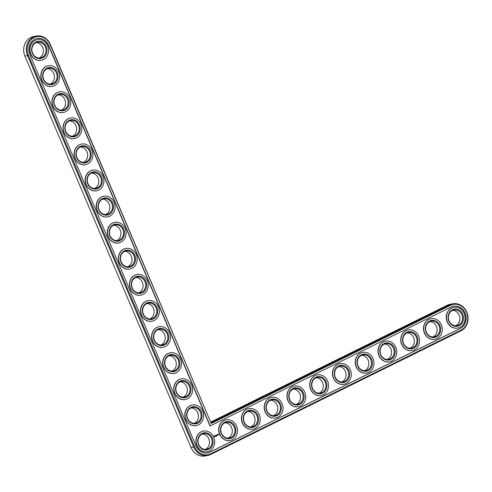 <?xml version="1.0" encoding="UTF-8"?>
<svg xmlns="http://www.w3.org/2000/svg" width="492" height="492" viewBox="0 0 492 492"><rect width="100%" height="100%" fill="white"/><g stroke="black" fill="none" stroke-linecap="round" stroke-linejoin="round"><path stroke-width="0.74" d="M452.757 303.779A14.262 12.595 79.1 0 0 449.903 304.739L210.939 422.776L50.338 44.428A14.262 12.595 79.1 0 0 36.273 36.039A14.262 12.595 79.1 0 0 27.583 55.67L193.719 447.062A14.262 12.595 79.1 0 0 207.784 455.451A14.262 12.595 79.1 0 0 210.637 454.491L460.979 330.833A14.262 12.595 79.1 0 0 467.4 313.761A14.262 12.595 79.1 0 0 452.757 303.779L450.1 304.29A14.262 12.595 79.1 0 0 447.246 305.249L210.656 422.111M36.273 36.039L33.616 36.549A14.262 12.595 79.1 0 0 24.926 56.18L191.062 447.572A14.262 12.595 79.1 0 0 205.127 455.961L207.784 455.451M205.244 449.399A7.989 7.054 79.1 0 0 208.811 438.803A7.989 7.054 79.1 0 0 202.292 433.999M228.005 438.157A7.989 7.054 79.1 0 0 231.572 427.566A7.989 7.054 79.1 0 0 225.053 422.757M194.168 423.304A7.989 7.054 79.1 0 0 197.741 412.714A7.989 7.054 79.1 0 0 191.216 407.905M250.76 426.915A7.989 7.054 79.1 0 0 254.333 416.324A7.989 7.054 79.1 0 0 247.808 411.515M183.092 397.21A7.989 7.054 79.1 0 0 186.665 386.62A7.989 7.054 79.1 0 0 180.14 381.817M172.016 371.116A7.989 7.054 79.1 0 0 175.589 360.525A7.989 7.054 79.1 0 0 169.063 355.722M273.521 415.672A7.989 7.054 79.1 0 0 277.088 405.082A7.989 7.054 79.1 0 0 270.569 400.273M296.282 404.43A7.989 7.054 79.1 0 0 299.849 393.84A7.989 7.054 79.1 0 0 293.33 389.031M319.037 393.188A7.989 7.054 79.1 0 0 322.604 382.598A7.989 7.054 79.1 0 0 316.085 377.794M160.939 345.021A7.989 7.054 79.1 0 0 164.512 334.431A7.989 7.054 79.1 0 0 157.993 329.628M149.869 318.933A7.989 7.054 79.1 0 0 153.436 308.343A7.989 7.054 79.1 0 0 146.917 303.533M138.793 292.838A7.989 7.054 79.1 0 0 142.36 282.248A7.989 7.054 79.1 0 0 135.841 277.439M127.717 266.744A7.989 7.054 79.1 0 0 131.284 256.154A7.989 7.054 79.1 0 0 124.765 251.35M341.799 381.946A7.989 7.054 79.1 0 0 345.366 371.355A7.989 7.054 79.1 0 0 338.847 366.552M364.554 370.704A7.989 7.054 79.1 0 0 368.121 360.113A7.989 7.054 79.1 0 0 361.602 355.31M387.315 359.461A7.989 7.054 79.1 0 0 390.882 348.871A7.989 7.054 79.1 0 0 384.363 344.068M410.07 348.219A7.989 7.054 79.1 0 0 413.643 337.629A7.989 7.054 79.1 0 0 407.118 332.826M432.831 336.977A7.989 7.054 79.1 0 0 436.398 326.387A7.989 7.054 79.1 0 0 429.879 321.583M455.592 325.735A7.989 7.054 79.1 0 0 459.159 315.144A7.989 7.054 79.1 0 0 452.64 310.341M116.641 240.65A7.989 7.054 79.1 0 0 120.208 230.059A7.989 7.054 79.1 0 0 113.689 225.256M105.565 214.561A7.989 7.054 79.1 0 0 109.132 203.965A7.989 7.054 79.1 0 0 102.613 199.162M94.489 188.467A7.989 7.054 79.1 0 0 98.056 177.876A7.989 7.054 79.1 0 0 91.537 173.067M83.412 162.372A7.989 7.054 79.1 0 0 86.979 151.782A7.989 7.054 79.1 0 0 80.46 146.979M72.336 136.278A7.989 7.054 79.1 0 0 75.903 125.688A7.989 7.054 79.1 0 0 69.384 120.884M61.26 110.183A7.989 7.054 79.1 0 0 64.827 99.593A7.989 7.054 79.1 0 0 58.308 94.79M50.184 84.095A7.989 7.054 79.1 0 0 53.751 73.505A7.989 7.054 79.1 0 0 47.232 68.695M39.108 58.001A7.989 7.054 79.1 0 0 42.675 47.41A7.989 7.054 79.1 0 0 36.156 42.601M211.468 438.298A7.989 7.054 -100.9 0 1 206.603 449.288A7.989 7.054 -100.9 0 1 198.171 442.769A7.989 7.054 -100.9 0 1 203.596 433.6A7.989 7.054 -100.9 0 1 211.468 438.298M210.939 422.776L50.11 44.637A13.579 11.986 79.1 0 0 34.003 37.564A13.579 11.986 79.1 0 0 28.444 55.338L194.58 446.736A13.579 11.986 79.1 0 0 210.687 453.802L461.029 330.144A13.579 11.986 79.1 0 0 466.588 312.371A13.579 11.986 79.1 0 0 450.488 305.304L210.976 423.612M212.335 437.966A8.671 7.657 -100.9 0 1 204.869 449.959A8.671 7.657 -100.9 0 1 199.039 436.219A8.671 7.657 -100.9 0 1 212.335 437.966M210.225 425.998L48.653 45.356A11.753 10.375 79.1 0 0 37.066 38.444A11.753 10.375 79.1 0 0 29.901 54.618L196.037 446.016A11.753 10.375 79.1 0 0 207.624 452.923A11.753 10.375 79.1 0 0 209.979 452.136L460.321 328.478A11.753 10.375 79.1 0 0 465.61 314.406A11.753 10.375 79.1 0 0 453.544 306.184A11.753 10.375 79.1 0 0 451.195 306.971L210.016 426.041L48.444 45.393A11.753 10.375 79.1 0 0 36.955 38.468M213.786 437.247A10.498 9.268 -100.9 0 1 207.39 451.693A10.498 9.268 -100.9 0 1 196.314 443.126A10.498 9.268 -100.9 0 1 203.436 431.072A10.498 9.268 -100.9 0 1 213.786 437.247M207.519 452.941A11.753 10.375 79.1 0 0 209.764 452.173L460.112 328.515A11.753 10.375 79.1 0 0 465.42 314.505A11.753 10.375 79.1 0 0 453.439 306.202M207.286 451.711A10.498 9.268 -100.9 0 1 207.181 451.73A10.498 9.268 -100.9 0 1 196.099 443.169A10.498 9.268 -100.9 0 1 203.227 431.115A10.498 9.268 -100.9 0 1 203.331 431.097M216.259 436.152L216.197 436.496L216.259 436.152M216.578 436.312L216.621 436.004M214.088 435.949L214.051 436.662L214.752 436.822L214.863 436.041L214.088 435.949M215.035 435.82L215.576 436.053L215.035 435.82M215.471 435.58L215.853 436.01L215.607 435.512M215.902 435.291L216.425 435.728L215.902 435.291M216.775 434.897L216.683 435.334L216.326 435.1L216.535 435.629L216.425 435.211L216.99 435.408L216.732 434.885L216.99 435.408M216.683 435.334L216.32 435.125M217.175 434.664L217.144 435.371L217.175 434.664M217.323 434.59L217.562 435.162L217.323 434.59M217.772 434.368L217.741 435.076L217.772 434.368M218.503 434.664L218.19 434.467L218.307 434.78M218.46 434.338L218.596 434.657L218.46 434.338M218.706 434.215L219.038 434.541L218.706 434.215M230.041 440.469A10.498 9.268 -100.9 0 1 229.936 440.488A10.498 9.268 -100.9 0 1 218.86 431.927A10.498 9.268 -100.9 0 1 225.988 419.873A10.498 9.268 -100.9 0 1 226.092 419.854M196.21 425.617A10.498 9.268 -100.9 0 1 196.105 425.642A10.498 9.268 -100.9 0 1 185.023 417.075A10.498 9.268 -100.9 0 1 192.151 405.021A10.498 9.268 -100.9 0 1 192.255 405.002M252.802 429.227A10.498 9.268 -100.9 0 1 252.697 429.252A10.498 9.268 -100.9 0 1 241.621 420.685A10.498 9.268 -100.9 0 1 248.743 408.631A10.498 9.268 -100.9 0 1 248.847 408.612M185.133 399.522A10.498 9.268 -100.9 0 1 185.029 399.547A10.498 9.268 -100.9 0 1 173.947 390.98A10.498 9.268 -100.9 0 1 181.074 378.926A10.498 9.268 -100.9 0 1 181.179 378.908M174.057 373.434A10.498 9.268 -100.9 0 1 173.953 373.453A10.498 9.268 -100.9 0 1 162.877 364.892A10.498 9.268 -100.9 0 1 169.998 352.838A10.498 9.268 -100.9 0 1 170.103 352.813M275.563 417.985A10.498 9.268 -100.9 0 1 275.452 418.009A10.498 9.268 -100.9 0 1 264.376 409.442A10.498 9.268 -100.9 0 1 271.504 397.388A10.498 9.268 -100.9 0 1 271.609 397.37M298.318 406.743A10.498 9.268 -100.9 0 1 298.213 406.767A10.498 9.268 -100.9 0 1 287.137 398.2A10.498 9.268 -100.9 0 1 294.259 386.146A10.498 9.268 -100.9 0 1 294.364 386.128M321.079 395.5A10.498 9.268 -100.9 0 1 320.975 395.525A10.498 9.268 -100.9 0 1 309.892 386.958A10.498 9.268 -100.9 0 1 317.02 374.904A10.498 9.268 -100.9 0 1 317.125 374.886M162.981 347.34A10.498 9.268 -100.9 0 1 162.877 347.358A10.498 9.268 -100.9 0 1 151.8 338.797A10.498 9.268 -100.9 0 1 158.922 326.743A10.498 9.268 -100.9 0 1 159.027 326.725M151.905 321.245A10.498 9.268 -100.9 0 1 151.8 321.264A10.498 9.268 -100.9 0 1 140.724 312.703A10.498 9.268 -100.9 0 1 147.846 300.649A10.498 9.268 -100.9 0 1 147.951 300.63M140.829 295.151A10.498 9.268 -100.9 0 1 140.724 295.175A10.498 9.268 -100.9 0 1 129.648 286.608A10.498 9.268 -100.9 0 1 136.77 274.554A10.498 9.268 -100.9 0 1 136.874 274.536M129.753 269.062A10.498 9.268 -100.9 0 1 129.648 269.081A10.498 9.268 -100.9 0 1 118.572 260.514A10.498 9.268 -100.9 0 1 125.694 248.46A10.498 9.268 -100.9 0 1 125.798 248.442M343.834 384.258A10.498 9.268 -100.9 0 1 343.73 384.283A10.498 9.268 -100.9 0 1 332.654 375.716A10.498 9.268 -100.9 0 1 339.775 363.662A10.498 9.268 -100.9 0 1 339.886 363.643M366.595 373.022A10.498 9.268 -100.9 0 1 366.491 373.041A10.498 9.268 -100.9 0 1 355.409 364.474A10.498 9.268 -100.9 0 1 362.536 352.42A10.498 9.268 -100.9 0 1 362.641 352.401M389.35 361.78A10.498 9.268 -100.9 0 1 389.246 361.798A10.498 9.268 -100.9 0 1 378.17 353.238A10.498 9.268 -100.9 0 1 385.298 341.184A10.498 9.268 -100.9 0 1 385.402 341.159M412.112 350.538A10.498 9.268 -100.9 0 1 412.007 350.556A10.498 9.268 -100.9 0 1 400.925 341.995A10.498 9.268 -100.9 0 1 408.053 329.941A10.498 9.268 -100.9 0 1 408.157 329.917M434.873 339.296A10.498 9.268 -100.9 0 1 434.762 339.314A10.498 9.268 -100.9 0 1 423.686 330.753A10.498 9.268 -100.9 0 1 430.814 318.699A10.498 9.268 -100.9 0 1 430.918 318.681M457.628 328.053A10.498 9.268 -100.9 0 1 457.523 328.072A10.498 9.268 -100.9 0 1 446.447 319.511A10.498 9.268 -100.9 0 1 453.569 307.457A10.498 9.268 -100.9 0 1 453.673 307.438M118.677 242.968A10.498 9.268 -100.9 0 1 118.572 242.987A10.498 9.268 -100.9 0 1 107.496 234.426A10.498 9.268 -100.9 0 1 114.618 222.372A10.498 9.268 -100.9 0 1 114.728 222.353M107.6 216.874A10.498 9.268 -100.9 0 1 107.496 216.892A10.498 9.268 -100.9 0 1 96.42 208.331A10.498 9.268 -100.9 0 1 103.541 196.277A10.498 9.268 -100.9 0 1 103.652 196.259M96.524 190.779A10.498 9.268 -100.9 0 1 96.42 190.804A10.498 9.268 -100.9 0 1 85.344 182.237A10.498 9.268 -100.9 0 1 92.471 170.183A10.498 9.268 -100.9 0 1 92.576 170.164M85.448 164.685A10.498 9.268 -100.9 0 1 85.344 164.709A10.498 9.268 -100.9 0 1 74.267 156.142A10.498 9.268 -100.9 0 1 81.395 144.088A10.498 9.268 -100.9 0 1 81.5 144.07M74.372 138.596A10.498 9.268 -100.9 0 1 74.267 138.615A10.498 9.268 -100.9 0 1 63.191 130.054A10.498 9.268 -100.9 0 1 70.319 118A10.498 9.268 -100.9 0 1 70.424 117.975M63.296 112.502A10.498 9.268 -100.9 0 1 63.191 112.52A10.498 9.268 -100.9 0 1 52.115 103.96A10.498 9.268 -100.9 0 1 59.243 91.906A10.498 9.268 -100.9 0 1 59.347 91.887M52.226 86.407A10.498 9.268 -100.9 0 1 52.115 86.426A10.498 9.268 -100.9 0 1 41.039 77.865A10.498 9.268 -100.9 0 1 48.167 65.811A10.498 9.268 -100.9 0 1 48.271 65.793M41.15 60.313A10.498 9.268 -100.9 0 1 41.039 60.338A10.498 9.268 -100.9 0 1 29.963 51.771A10.498 9.268 -100.9 0 1 37.091 39.717A10.498 9.268 -100.9 0 1 37.195 39.698M236.547 426.004A10.498 9.268 -100.9 0 1 230.151 440.451A10.498 9.268 -100.9 0 1 219.069 431.884A10.498 9.268 -100.9 0 1 226.197 419.83A10.498 9.268 -100.9 0 1 236.547 426.004M235.09 426.724A8.671 7.657 -100.9 0 1 227.63 438.723A8.671 7.657 -100.9 0 1 221.8 424.983A8.671 7.657 -100.9 0 1 235.09 426.724M234.229 427.056A7.989 7.054 -100.9 0 1 229.358 438.046A7.989 7.054 -100.9 0 1 220.933 431.527A7.989 7.054 -100.9 0 1 226.351 422.357A7.989 7.054 -100.9 0 1 234.229 427.056M202.71 411.152A10.498 9.268 -100.9 0 1 196.314 425.598A10.498 9.268 -100.9 0 1 185.238 417.038A10.498 9.268 -100.9 0 1 192.36 404.984A10.498 9.268 -100.9 0 1 202.71 411.152M201.259 411.872A8.671 7.657 -100.9 0 1 193.793 423.87A8.671 7.657 -100.9 0 1 187.962 410.131A8.671 7.657 -100.9 0 1 201.259 411.872M200.398 412.204A7.989 7.054 -100.9 0 1 195.527 423.194A7.989 7.054 -100.9 0 1 187.095 416.681A7.989 7.054 -100.9 0 1 192.52 407.505A7.989 7.054 -100.9 0 1 200.398 412.204M259.309 414.762A10.498 9.268 -100.9 0 1 252.906 429.208A10.498 9.268 -100.9 0 1 241.83 420.648A10.498 9.268 -100.9 0 1 248.952 408.594A10.498 9.268 -100.9 0 1 259.309 414.762M257.851 415.482A8.671 7.657 -100.9 0 1 250.385 427.48A8.671 7.657 -100.9 0 1 244.555 413.741A8.671 7.657 -100.9 0 1 257.851 415.482M256.99 415.814A7.989 7.054 -100.9 0 1 252.119 426.804A7.989 7.054 -100.9 0 1 243.688 420.285A7.989 7.054 -100.9 0 1 249.112 411.115A7.989 7.054 -100.9 0 1 256.99 415.814M191.64 385.058A10.498 9.268 -100.9 0 1 185.238 399.504A10.498 9.268 -100.9 0 1 174.162 390.943A10.498 9.268 -100.9 0 1 181.284 378.889A10.498 9.268 -100.9 0 1 191.64 385.058M190.183 385.777A8.671 7.657 -100.9 0 1 182.717 397.776A8.671 7.657 -100.9 0 1 176.886 384.037A8.671 7.657 -100.9 0 1 190.183 385.777M189.322 386.109A7.989 7.054 -100.9 0 1 184.451 397.099A7.989 7.054 -100.9 0 1 176.019 390.587A7.989 7.054 -100.9 0 1 181.443 381.411A7.989 7.054 -100.9 0 1 189.322 386.109M180.564 358.969A10.498 9.268 -100.9 0 1 174.162 373.41A10.498 9.268 -100.9 0 1 163.086 364.849A10.498 9.268 -100.9 0 1 170.207 352.795A10.498 9.268 -100.9 0 1 180.564 358.969M179.106 359.689A8.671 7.657 -100.9 0 1 171.64 371.681A8.671 7.657 -100.9 0 1 165.81 357.942A8.671 7.657 -100.9 0 1 179.106 359.689M178.245 360.015A7.989 7.054 -100.9 0 1 173.375 371.005A7.989 7.054 -100.9 0 1 164.943 364.492A7.989 7.054 -100.9 0 1 170.367 355.322A7.989 7.054 -100.9 0 1 178.245 360.015M282.064 403.52A10.498 9.268 -100.9 0 1 275.668 417.966A10.498 9.268 -100.9 0 1 264.585 409.406A10.498 9.268 -100.9 0 1 271.713 397.351A10.498 9.268 -100.9 0 1 282.064 403.52M280.606 404.239A8.671 7.657 -100.9 0 1 273.146 416.238A8.671 7.657 -100.9 0 1 267.316 402.499A8.671 7.657 -100.9 0 1 280.606 404.239M279.745 404.572A7.989 7.054 -100.9 0 1 274.88 415.562A7.989 7.054 -100.9 0 1 266.449 409.049A7.989 7.054 -100.9 0 1 271.867 399.873A7.989 7.054 -100.9 0 1 279.745 404.572M304.825 392.278A10.498 9.268 -100.9 0 1 298.423 406.724A10.498 9.268 -100.9 0 1 287.346 398.163A10.498 9.268 -100.9 0 1 294.474 386.109A10.498 9.268 -100.9 0 1 304.825 392.278M303.367 392.997A8.671 7.657 -100.9 0 1 295.907 404.996A8.671 7.657 -100.9 0 1 290.071 391.257A8.671 7.657 -100.9 0 1 303.367 392.997M302.506 393.329A7.989 7.054 -100.9 0 1 297.635 404.319A7.989 7.054 -100.9 0 1 289.204 397.807A7.989 7.054 -100.9 0 1 294.628 388.631A7.989 7.054 -100.9 0 1 302.506 393.329M327.58 381.036A10.498 9.268 -100.9 0 1 321.184 395.482A10.498 9.268 -100.9 0 1 310.101 386.921A10.498 9.268 -100.9 0 1 317.229 374.867A10.498 9.268 -100.9 0 1 327.58 381.036M326.122 381.755A8.671 7.657 -100.9 0 1 318.662 393.754A8.671 7.657 -100.9 0 1 312.832 380.015A8.671 7.657 -100.9 0 1 326.122 381.755M325.261 382.087A7.989 7.054 -100.9 0 1 320.397 393.077A7.989 7.054 -100.9 0 1 311.965 386.564A7.989 7.054 -100.9 0 1 317.389 377.389A7.989 7.054 -100.9 0 1 325.261 382.087M169.488 332.875A10.498 9.268 -100.9 0 1 163.086 347.321A10.498 9.268 -100.9 0 1 152.01 338.754A10.498 9.268 -100.9 0 1 159.131 326.7A10.498 9.268 -100.9 0 1 169.488 332.875M168.03 333.594A8.671 7.657 -100.9 0 1 160.564 345.587A8.671 7.657 -100.9 0 1 154.734 331.848A8.671 7.657 -100.9 0 1 168.03 333.594M167.169 333.927A7.989 7.054 -100.9 0 1 162.298 344.917A7.989 7.054 -100.9 0 1 153.867 338.398A7.989 7.054 -100.9 0 1 159.291 329.228A7.989 7.054 -100.9 0 1 167.169 333.927M158.412 306.78A10.498 9.268 -100.9 0 1 152.01 321.227A10.498 9.268 -100.9 0 1 140.933 312.66A10.498 9.268 -100.9 0 1 148.055 300.606A10.498 9.268 -100.9 0 1 158.412 306.78M156.954 307.5A8.671 7.657 -100.9 0 1 149.494 319.499A8.671 7.657 -100.9 0 1 143.658 305.76A8.671 7.657 -100.9 0 1 156.954 307.5M156.093 307.832A7.989 7.054 -100.9 0 1 151.222 318.822A7.989 7.054 -100.9 0 1 142.791 312.303A7.989 7.054 -100.9 0 1 148.215 303.133A7.989 7.054 -100.9 0 1 156.093 307.832M147.336 280.686A10.498 9.268 -100.9 0 1 140.933 295.132A10.498 9.268 -100.9 0 1 129.857 286.572A10.498 9.268 -100.9 0 1 136.985 274.518A10.498 9.268 -100.9 0 1 147.336 280.686M145.878 281.406A8.671 7.657 -100.9 0 1 138.418 293.404A8.671 7.657 -100.9 0 1 132.582 279.665A8.671 7.657 -100.9 0 1 145.878 281.406M145.017 281.738A7.989 7.054 -100.9 0 1 140.146 292.728A7.989 7.054 -100.9 0 1 131.715 286.215A7.989 7.054 -100.9 0 1 137.139 277.039A7.989 7.054 -100.9 0 1 145.017 281.738M136.259 254.592A10.498 9.268 -100.9 0 1 129.857 269.038A10.498 9.268 -100.9 0 1 118.781 260.477A10.498 9.268 -100.9 0 1 125.909 248.423A10.498 9.268 -100.9 0 1 136.259 254.592M134.802 255.311A8.671 7.657 -100.9 0 1 127.342 267.31A8.671 7.657 -100.9 0 1 121.506 253.571A8.671 7.657 -100.9 0 1 134.802 255.311M133.941 255.643A7.989 7.054 -100.9 0 1 129.07 266.633A7.989 7.054 -100.9 0 1 120.645 260.12A7.989 7.054 -100.9 0 1 126.063 250.951A7.989 7.054 -100.9 0 1 133.941 255.643M350.341 369.793A10.498 9.268 -100.9 0 1 343.939 384.24A10.498 9.268 -100.9 0 1 332.863 375.679A10.498 9.268 -100.9 0 1 339.99 363.625A10.498 9.268 -100.9 0 1 350.341 369.793M348.883 370.513A8.671 7.657 -100.9 0 1 341.423 382.512A8.671 7.657 -100.9 0 1 335.587 368.772A8.671 7.657 -100.9 0 1 348.883 370.513M348.022 370.845A7.989 7.054 -100.9 0 1 343.152 381.835A7.989 7.054 -100.9 0 1 334.726 375.322A7.989 7.054 -100.9 0 1 340.144 366.153A7.989 7.054 -100.9 0 1 348.022 370.845M373.096 358.557A10.498 9.268 -100.9 0 1 366.7 372.998A10.498 9.268 -100.9 0 1 355.624 364.437A10.498 9.268 -100.9 0 1 362.745 352.383A10.498 9.268 -100.9 0 1 373.096 358.557M371.644 359.271A8.671 7.657 -100.9 0 1 364.178 371.269A8.671 7.657 -100.9 0 1 358.348 357.53A8.671 7.657 -100.9 0 1 371.644 359.271M370.777 359.603A7.989 7.054 -100.9 0 1 365.913 370.593A7.989 7.054 -100.9 0 1 357.481 364.08A7.989 7.054 -100.9 0 1 362.905 354.91A7.989 7.054 -100.9 0 1 370.777 359.603M395.857 347.315A10.498 9.268 -100.9 0 1 389.461 361.755A10.498 9.268 -100.9 0 1 378.379 353.194A10.498 9.268 -100.9 0 1 385.507 341.141A10.498 9.268 -100.9 0 1 395.857 347.315M394.399 348.035A8.671 7.657 -100.9 0 1 386.94 360.027A8.671 7.657 -100.9 0 1 381.109 346.288A8.671 7.657 -100.9 0 1 394.399 348.035M393.538 348.361A7.989 7.054 -100.9 0 1 388.668 359.351A7.989 7.054 -100.9 0 1 380.242 352.838A7.989 7.054 -100.9 0 1 385.66 343.668A7.989 7.054 -100.9 0 1 393.538 348.361M418.618 336.073A10.498 9.268 -100.9 0 1 412.216 350.519A10.498 9.268 -100.9 0 1 401.14 341.952A10.498 9.268 -100.9 0 1 408.262 329.898A10.498 9.268 -100.9 0 1 418.618 336.073M417.161 336.792A8.671 7.657 -100.9 0 1 409.695 348.785A8.671 7.657 -100.9 0 1 403.864 335.046A8.671 7.657 -100.9 0 1 417.161 336.792M416.3 337.118A7.989 7.054 -100.9 0 1 411.429 348.115A7.989 7.054 -100.9 0 1 402.997 341.596A7.989 7.054 -100.9 0 1 408.421 332.426A7.989 7.054 -100.9 0 1 416.3 337.118M441.373 324.831A10.498 9.268 -100.9 0 1 434.977 339.277A10.498 9.268 -100.9 0 1 423.895 330.71A10.498 9.268 -100.9 0 1 431.023 318.656A10.498 9.268 -100.9 0 1 441.373 324.831M439.916 325.55A8.671 7.657 -100.9 0 1 432.456 337.543A8.671 7.657 -100.9 0 1 426.626 323.804A8.671 7.657 -100.9 0 1 439.916 325.55M439.055 325.876A7.989 7.054 -100.9 0 1 434.184 336.872A7.989 7.054 -100.9 0 1 425.758 330.353A7.989 7.054 -100.9 0 1 431.177 321.184A7.989 7.054 -100.9 0 1 439.055 325.876M464.134 313.588A10.498 9.268 -100.9 0 1 457.732 328.035A10.498 9.268 -100.9 0 1 446.656 319.468A10.498 9.268 -100.9 0 1 453.778 307.414A10.498 9.268 -100.9 0 1 464.134 313.588M462.677 314.308A8.671 7.657 -100.9 0 1 455.217 326.301A8.671 7.657 -100.9 0 1 449.381 312.561A8.671 7.657 -100.9 0 1 462.677 314.308M461.816 314.64A7.989 7.054 -100.9 0 1 456.945 325.63A7.989 7.054 -100.9 0 1 448.513 319.111A7.989 7.054 -100.9 0 1 453.938 309.942A7.989 7.054 -100.9 0 1 461.816 314.64M125.183 228.503A10.498 9.268 -100.9 0 1 118.781 242.95A10.498 9.268 -100.9 0 1 107.705 234.383A10.498 9.268 -100.9 0 1 114.833 222.329A10.498 9.268 -100.9 0 1 125.183 228.503M123.726 229.223A8.671 7.657 -100.9 0 1 116.266 241.215A8.671 7.657 -100.9 0 1 110.429 227.476A8.671 7.657 -100.9 0 1 123.726 229.223M122.865 229.549A7.989 7.054 -100.9 0 1 117.994 240.545A7.989 7.054 -100.9 0 1 109.568 234.026A7.989 7.054 -100.9 0 1 114.987 224.856A7.989 7.054 -100.9 0 1 122.865 229.549M114.107 202.409A10.498 9.268 -100.9 0 1 107.705 216.855A10.498 9.268 -100.9 0 1 96.629 208.288A10.498 9.268 -100.9 0 1 103.757 196.234A10.498 9.268 -100.9 0 1 114.107 202.409M112.65 203.128A8.671 7.657 -100.9 0 1 105.19 215.121A8.671 7.657 -100.9 0 1 99.353 201.382A8.671 7.657 -100.9 0 1 112.65 203.128M111.789 203.46A7.989 7.054 -100.9 0 1 106.918 214.45A7.989 7.054 -100.9 0 1 98.492 207.931A7.989 7.054 -100.9 0 1 103.91 198.762A7.989 7.054 -100.9 0 1 111.789 203.46M103.031 176.314A10.498 9.268 -100.9 0 1 96.629 190.761A10.498 9.268 -100.9 0 1 85.553 182.2A10.498 9.268 -100.9 0 1 92.68 170.146A10.498 9.268 -100.9 0 1 103.031 176.314M101.573 177.034A8.671 7.657 -100.9 0 1 94.113 189.033A8.671 7.657 -100.9 0 1 88.277 175.293A8.671 7.657 -100.9 0 1 101.573 177.034M100.712 177.366A7.989 7.054 -100.9 0 1 95.842 188.356A7.989 7.054 -100.9 0 1 87.416 181.843A7.989 7.054 -100.9 0 1 92.834 172.667A7.989 7.054 -100.9 0 1 100.712 177.366M91.955 150.22A10.498 9.268 -100.9 0 1 85.559 164.666A10.498 9.268 -100.9 0 1 74.477 156.105A10.498 9.268 -100.9 0 1 81.604 144.051A10.498 9.268 -100.9 0 1 91.955 150.22M90.497 150.939A8.671 7.657 -100.9 0 1 83.037 162.938A8.671 7.657 -100.9 0 1 77.207 149.199A8.671 7.657 -100.9 0 1 90.497 150.939M89.636 151.272A7.989 7.054 -100.9 0 1 84.765 162.262A7.989 7.054 -100.9 0 1 76.34 155.749A7.989 7.054 -100.9 0 1 81.758 146.573A7.989 7.054 -100.9 0 1 89.636 151.272M80.879 124.132A10.498 9.268 -100.9 0 1 74.483 138.572A10.498 9.268 -100.9 0 1 63.4 130.011A10.498 9.268 -100.9 0 1 70.528 117.957A10.498 9.268 -100.9 0 1 80.879 124.132M79.421 124.851A8.671 7.657 -100.9 0 1 71.961 136.844A8.671 7.657 -100.9 0 1 66.131 123.105A8.671 7.657 -100.9 0 1 79.421 124.851M78.56 125.177A7.989 7.054 -100.9 0 1 73.689 136.167A7.989 7.054 -100.9 0 1 65.264 129.654A7.989 7.054 -100.9 0 1 70.682 120.485A7.989 7.054 -100.9 0 1 78.56 125.177M69.802 98.037A10.498 9.268 -100.9 0 1 63.406 112.484A10.498 9.268 -100.9 0 1 52.324 103.917A10.498 9.268 -100.9 0 1 59.452 91.863A10.498 9.268 -100.9 0 1 69.802 98.037M68.345 98.757A8.671 7.657 -100.9 0 1 60.885 110.749A8.671 7.657 -100.9 0 1 55.055 97.01A8.671 7.657 -100.9 0 1 68.345 98.757M67.484 99.083A7.989 7.054 -100.9 0 1 62.613 110.079A7.989 7.054 -100.9 0 1 54.188 103.56A7.989 7.054 -100.9 0 1 59.606 94.39A7.989 7.054 -100.9 0 1 67.484 99.083M58.726 71.943A10.498 9.268 -100.9 0 1 52.33 86.389A10.498 9.268 -100.9 0 1 41.248 77.822A10.498 9.268 -100.9 0 1 48.376 65.768A10.498 9.268 -100.9 0 1 58.726 71.943M57.269 72.662A8.671 7.657 -100.9 0 1 49.809 84.661A8.671 7.657 -100.9 0 1 43.979 70.922A8.671 7.657 -100.9 0 1 57.269 72.662M56.408 72.994A7.989 7.054 -100.9 0 1 51.537 83.984A7.989 7.054 -100.9 0 1 43.111 77.465A7.989 7.054 -100.9 0 1 48.53 68.296A7.989 7.054 -100.9 0 1 56.408 72.994M47.65 45.848A10.498 9.268 -100.9 0 1 41.254 60.295A10.498 9.268 -100.9 0 1 30.172 51.734A10.498 9.268 -100.9 0 1 37.3 39.68A10.498 9.268 -100.9 0 1 47.65 45.848M46.193 46.568A8.671 7.657 -100.9 0 1 38.733 58.566A8.671 7.657 -100.9 0 1 32.902 44.827A8.671 7.657 -100.9 0 1 46.193 46.568M45.332 46.9A7.989 7.054 -100.9 0 1 40.467 57.89A7.989 7.054 -100.9 0 1 32.035 51.377A7.989 7.054 -100.9 0 1 37.453 42.201A7.989 7.054 -100.9 0 1 45.332 46.9M214.414 435.789L214.906 436.336L214.549 436.908M215.256 435.691L215.342 436.244M215.662 435.488L215.865 435.961M216.222 435.174L216.037 435.531M216.769 435.045L216.738 435.395M216.425 435.211L216.542 435.611M217.218 434.682L217.04 435.039M217.359 434.608L217.519 435.143M217.815 434.387L217.63 434.743M217.864 434.67L217.741 435.002M218.909 434.153L218.86 434.614M214.389 436.084L214.414 436.638L214.389 436.084M214.444 436.072L214.469 436.632M447.246 305.249L449.903 304.739L450.488 305.304M24.926 56.18L28.444 55.338M191.062 447.572L194.58 446.736M460.979 330.833L461.029 330.144M210.637 454.491L210.687 453.802"/></g></svg>
